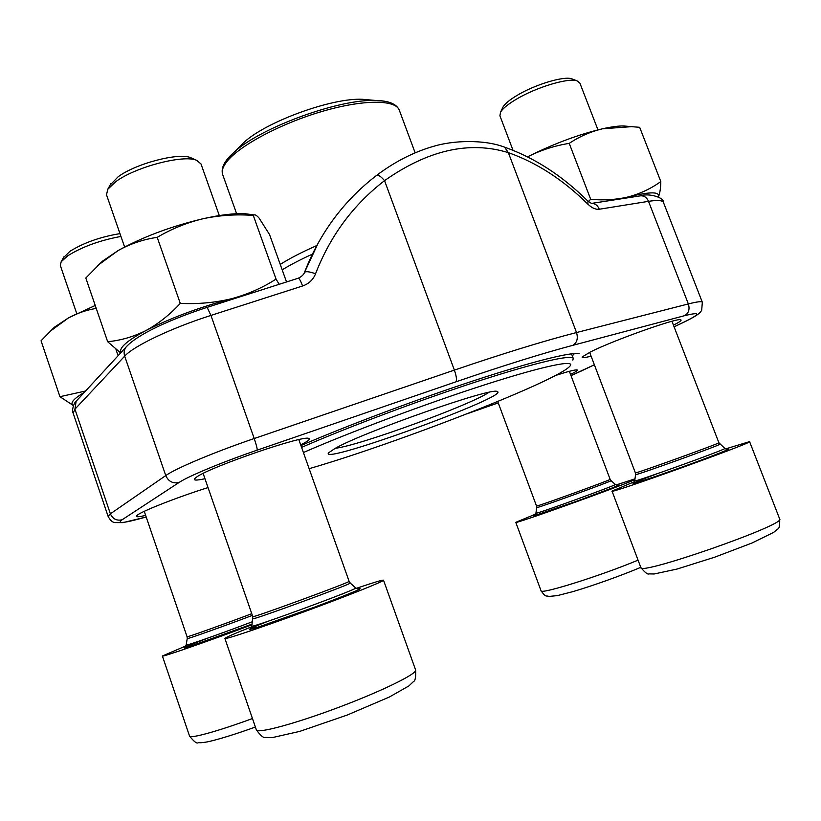 <?xml version="1.0" encoding="UTF-8"?>
<svg xmlns="http://www.w3.org/2000/svg" width="821" height="821" viewBox="0 0 821 821"><rect width="100%" height="100%" fill="white"/><g stroke="black" fill="none" stroke-linecap="round" stroke-linejoin="round"><path stroke-width="1.23" d="M110.065 185.136L118.101 176.813C135.67 163.584 178.691 152.378 190.646 157.663L192.176 158.34M251.637 626.823C234.293 633.668 225.385 637.558 224.903 638.481C224.605 639.857 261.858 627.357 305.494 611.296C349.141 595.256 384.577 581.042 383.51 580.19C382.75 579.78 374.509 582.222 358.798 587.528L356.242 588.39M219.31 215.574L200.981 163.913L196.537 160.269C183.422 154.43 135.352 166.971 115.792 181.657L107.777 189.261L106.514 194.803L124.607 247.008M535.682 514.069L515.783 522.33C511.719 525.368 620.594 486.36 634.89 479.608M634.992 478.838L616.119 484.954M502.544 107.982L502.996 107.038C504.915 103.774 509.523 99.936 516.82 95.544C534.553 84.707 563.801 75.84 571.703 78.806L572.668 79.175M634.51 481.681L612.025 491.091C607.355 495.032 754.581 442.119 749.583 441.616L725.569 448.913M597.965 129.872L579.842 82.983L576.999 80.827C568.296 77.554 535.651 87.467 515.896 99.495C507.768 104.38 502.647 108.618 500.543 112.21L499.907 115.761L513.012 150.284M63.433 257.712L69.918 251.329C83.804 242.729 100.49 236.828 119.979 233.636M185.915 645.932L162.384 655.989C160.865 657.693 208.852 641.016 252.016 624.75M120.944 236.438C99.905 240.327 82.182 246.782 67.774 255.772L61.165 261.786L60.313 265.45L76.753 313.591M118.101 355.698L116.007 349.592M73.438 405.605L59.943 396.687L41.05 340.777L50.861 330.781L68.543 317.85C77.287 313.15 86.523 309.999 96.242 308.409M59.943 396.687L85.569 391.012M73.469 405.533C69.631 403.368 73.264 398.955 84.358 392.315M51.056 330.576L54.432 327.199L68.543 317.85L95.236 305.463M300.938 445.557C347.416 425.463 417.509 399.15 474.99 380.308C532.552 361.435 571.467 351.84 579.103 353.666M204.963 478.715C196.824 480.49 193.346 480.501 194.526 478.756L196.937 476.816C211.633 466.39 303.667 434.884 308.706 438.424C310.677 439.05 308.008 441.195 300.691 444.869M145.635 515.383C138.657 517.014 135.598 517.179 136.471 515.886L138.061 514.613C144.927 509.913 180.825 496.017 208.041 487.592M591.099 356.16C584.439 357.884 581.494 358.13 582.274 356.878L590.556 351.891C612.938 340.51 677.346 317.583 680.681 319.769C682.128 320.19 679.716 321.986 673.436 325.137M555.294 375.566C567.783 371.523 575.028 369.635 577.06 369.912C578.169 370.25 576.003 371.749 570.544 374.386M639.918 195.921L640.811 195.788C648.015 192.966 664.333 197.225 663.46 202.459C662.557 200.303 657.58 199.934 648.518 201.34L599.32 209.232C595.728 209.694 591.931 208.031 587.949 204.224C563.175 179.758 536.636 162.568 508.353 152.644C469.407 140.658 428.141 149.997 384.546 180.651C381.067 176.607 378.491 174.801 376.808 175.242M572.309 355.862L574.495 353.523M674.082 326.799L683.041 322.54C700.96 313.817 701.462 311.539 684.529 315.695L572.801 345.333C542.312 353.43 503.355 365.602 455.932 381.827C456.989 380.185 456.476 376.285 454.372 370.107L384.546 180.651C353.246 204.778 330.247 235.812 315.551 273.773C313.16 279.745 308.84 283.809 302.59 285.985L210.935 315.418L254.212 438.527L454.372 370.107C504.043 353.204 544.764 340.684 576.527 332.546L508.353 152.644L504.587 147.175M587.949 204.224L587.898 201.114C562.364 175.827 534.748 157.899 505.048 147.328C483.867 139.129 452.545 140.401 432.872 146.518C413.374 152.224 394.675 161.809 376.767 175.263L376.562 175.417M335.235 448.328C363.498 432.02 492.241 386.948 497.044 391.494C513.228 395.004 318.445 465.897 328.585 452.812L335.235 448.328M309.137 468.688C397.692 443.022 559.501 380.113 570.164 365.858C575.223 359.485 543.584 365.899 485.067 384.71C426.725 403.439 349.808 432.205 303.411 452.525M301.584 447.383C347.55 427.269 420.711 399.806 478.592 381.057C536.585 362.256 572.052 354.272 573.294 358.49L572.812 360.111M369.891 99.957L362.502 99.3C332.064 97.648 266.086 121.662 243.827 142.495L238.593 147.749M335.409 448.245C358.007 446.008 470.135 405.194 488.885 392.376M588.277 201.484L590.699 199.329C604.092 200.519 616.787 199.677 628.783 196.794C640.637 193.52 651.31 188.44 660.813 181.554L639.662 127.306L631.462 126.66L602.481 128.794C611.265 126.834 618.316 125.89 623.642 125.952L628.127 126.362M660.813 181.554C660.679 188.461 659.879 193.582 658.391 196.886C660.146 191.57 650.283 191.539 628.783 196.794L621.487 198.774M569.22 143.367C579.462 136.532 590.545 131.678 602.481 128.794C578.548 134.5 553.97 143.665 528.734 156.267C541.521 149.935 555.017 145.635 569.22 143.367L590.699 199.329M527.585 156.862L528.734 156.267L527.575 156.862M286.529 281.962L269.545 234.549L259.138 218.16C256.911 215.564 255.228 214.497 254.069 214.948L253.289 215.43L276.051 279.109L279.191 284.302M120.656 352.927L107.664 341.71C120.697 340.499 133.443 336.784 145.912 330.565C158.227 323.885 169.69 314.823 180.281 303.39L157.201 237.351C171.712 228.772 187.116 222.542 203.403 218.653C219.843 215.215 236.469 214.137 253.289 215.43M180.281 303.39C198.179 304.222 215.328 302.651 231.707 298.68C247.911 294.246 262.689 287.73 276.051 279.109M107.664 341.71L85.815 278.011L99.444 264.218L118.193 250.518C130.395 243.755 143.398 239.363 157.201 237.351M121.026 352.537C118.645 348.053 126.947 340.725 145.912 330.565C170.953 317.86 199.554 307.228 231.707 298.68L242.021 296.196M97.812 265.696L102.574 261.109L118.193 250.518C142.751 236.92 171.148 226.298 203.403 218.653C220.787 214.804 234.693 213.162 245.12 213.717L252.54 214.743M224.903 638.481L256.357 729.859C256.994 734.005 295.314 723.722 339.135 707.179C382.976 690.677 417.632 673.507 415.6 669.957L383.51 580.19M343.065 593.778L340.253 594.732M268.169 621.21C237.248 633.33 246.259 631.77 287.596 616.992C328.749 602.296 369.973 585.866 358.007 589.068M251.801 626.084L251.79 626.156C249.81 628.804 359.382 588.534 355.719 587.98L355.667 587.939M252.981 618.654L252.981 618.706C251.205 620.83 353.369 583.351 350.249 583.033L355.719 587.98L359.095 589.211C359.567 589.314 354.98 591.931 314.515 607.15L259.159 626.782L249.912 629.338L251.79 626.156L252.786 616.622C250.343 618.901 352.835 581.319 349.11 581.319L350.249 583.033M515.783 522.33L541.018 590.73C539.53 594.938 600.233 575.983 638.061 560.138M534.933 515.136C518.503 522.638 634.654 480.613 617.392 485.293M535.918 513.187L535.918 513.217C534.071 515.003 617.731 484.718 615.36 484.452L618.11 485.334L612.425 487.848L577.943 500.8L534.43 515.619L535.918 513.217L536.698 507.614C535.025 509.082 613.092 480.798 611.05 480.675L615.36 484.452M536.698 507.594L536.524 506.044C534.471 507.594 612.538 479.3 610.136 479.361L611.05 480.675M612.025 491.091L640.832 567.496C637.938 576.26 786.641 524.475 779.673 518.985L749.583 441.616M656.718 473.891C624.155 486.34 625.376 486.637 660.392 474.784C695.9 462.459 737.884 446.419 727.078 449.364M634.725 480.829L634.715 480.87C632.509 483.056 727.488 448.892 724.861 448.43L727.96 449.436C728.186 449.569 724.163 451.704 688.142 464.902C652.859 477.545 634.51 483.764 633.094 483.559L634.715 480.87L635.577 474.61C633.596 476.396 722.172 444.459 719.925 444.192L719.894 444.171M635.577 474.61L635.372 472.855C632.899 474.743 721.577 442.755 718.878 442.724L724.861 448.43M162.384 655.989L189.528 736.027C189.672 739.013 217.698 731.347 252.458 718.529M207.662 638.143C185.423 646.743 179.019 649.657 188.44 646.897L252.129 624.073C222.46 635.351 184.52 648.723 184.386 647.923L186.141 645.111C185.146 646.271 223.835 632.642 252.499 621.692M186.141 645.06L187.229 638.574C186.203 639.6 225.703 625.551 252.365 615.391M187.229 638.543L187.075 636.747C185.71 637.845 225.231 623.775 251.77 613.687M591.294 203.444L640.811 195.788C644.29 195.726 646.856 197.574 648.518 201.34L688.357 303.934C697.173 301.707 701.822 301.143 702.324 302.251L663.46 202.459M572.801 345.333C577.009 342.768 578.251 338.509 576.527 332.546L688.357 303.934C689.948 309.363 688.665 313.283 684.529 315.695M207.138 307.352L210.935 315.418C171.394 328 133.638 346.031 124.689 356.15L165.76 475.564C175.817 468.35 214.568 452.012 254.212 438.527C256.378 444.89 257.363 448.769 257.158 450.154C222.358 462.069 188.204 476.283 179.009 482.512L122.072 519.796C116.366 524.085 124.402 523.141 146.189 516.984M315.551 273.773C309.496 271.607 305.812 271.146 304.499 272.367C304.663 271.361 304.735 275.117 298.351 278.175L207.22 307.321C170.645 319.246 137.138 334.455 125.982 347.16C124.084 349.849 123.653 352.845 124.689 356.15L74.927 409.186L110.383 513.823L165.76 475.564C168.459 481.465 172.872 483.785 179.009 482.512M77.287 399.991L76.148 401.233L74.927 409.186L73.172 413.179L108.115 516.388L110.383 513.823C112.723 518.985 116.623 520.976 122.072 519.796M455.932 381.827L257.158 450.154M467.17 413.743L498.255 402.885L466.872 413.866M571.005 375.618L594.373 364.77M303.883 273.701L318.63 242.144M591.613 203.413C595.071 203.423 597.637 205.363 599.32 209.232M591.489 203.423L587.805 201.032M302.59 285.985C300.784 281.131 299.388 278.535 298.382 278.175L298.208 278.227M73.172 413.179C71.273 410.818 74.311 402.033 76.148 401.233L127.245 345.785M581.555 370.876L594.383 364.801M683.041 322.54L684.047 322.099C700.754 314.002 700.518 311.816 701.698 310.235L702.324 302.251M312.349 254.161C300.537 259.549 290.48 264.773 282.178 269.822M280.238 264.413C289.885 258.328 302.056 252.047 316.742 245.571M415.149 152.819L399.314 110.219C395.722 99.474 363.272 99.31 322.027 111.451C280.833 123.499 239.568 145.553 227.007 161.47C222.86 166.673 221.413 171.025 222.655 174.524L236.612 213.706M227.458 159.048L234.231 152.121C260.452 127.522 340.14 98.51 376.049 100.501L384.074 101.168M349.11 581.319L298.834 439.635M252.786 616.622L203.126 473.419M256.357 729.859C260.503 735.575 263.51 738.1 265.378 737.422L272.11 737.648L299.788 731.378L347.334 714.999L389.246 697.08L408.848 685.956L413.507 681.543C415.262 680.917 415.96 677.058 415.6 669.957M110.876 183.688L107.777 189.261M190.646 157.663L196.537 160.269M610.136 479.361L569.374 371.308M536.524 506.044L497.742 401.5M541.018 590.73C546.334 598.191 546.037 595.143 548.849 596.446L557.367 595.615L573.191 591.551C594.086 585.311 621.189 575.603 640.78 567.342M718.878 442.724L671.947 321.288M635.372 472.855L589.652 352.342M640.832 567.496C644.947 572.535 647.677 574.669 649.042 573.879L654.101 573.982L676.986 569.066L714.547 557.243L752.005 543.009L773.762 532.316L777.631 529.073C779.221 528.857 779.899 525.502 779.673 518.985M502.996 107.038L500.543 112.21M571.703 78.806L576.999 80.827M187.075 636.747L144.26 511.339M189.528 736.027C194.064 741.763 197.009 743.959 198.364 742.646C200.078 742.615 199.708 743.149 207.405 741.876C218.037 739.639 236.735 733.789 255.382 727.026M63.966 256.768L61.165 261.786M54.432 327.199L50.861 330.771M376.767 175.263C343.999 200.416 319.913 232.784 304.499 272.367M571.005 375.638L581.894 370.753M674.092 326.84L683.39 322.417M146.189 517.004L122.996 522.618L115.053 522.597C112.631 522.525 110.312 520.452 108.115 516.388M571.529 353.81L573.294 358.49M243.827 142.495L234.231 152.121C224.574 160.526 220.716 167.987 222.655 174.524M362.502 99.3L376.049 100.501C388.836 100.737 396.594 103.98 399.314 110.219M623.642 125.952L631.462 126.66M102.574 261.109L99.433 264.208M245.12 213.717L254.069 214.948"/></g></svg>

